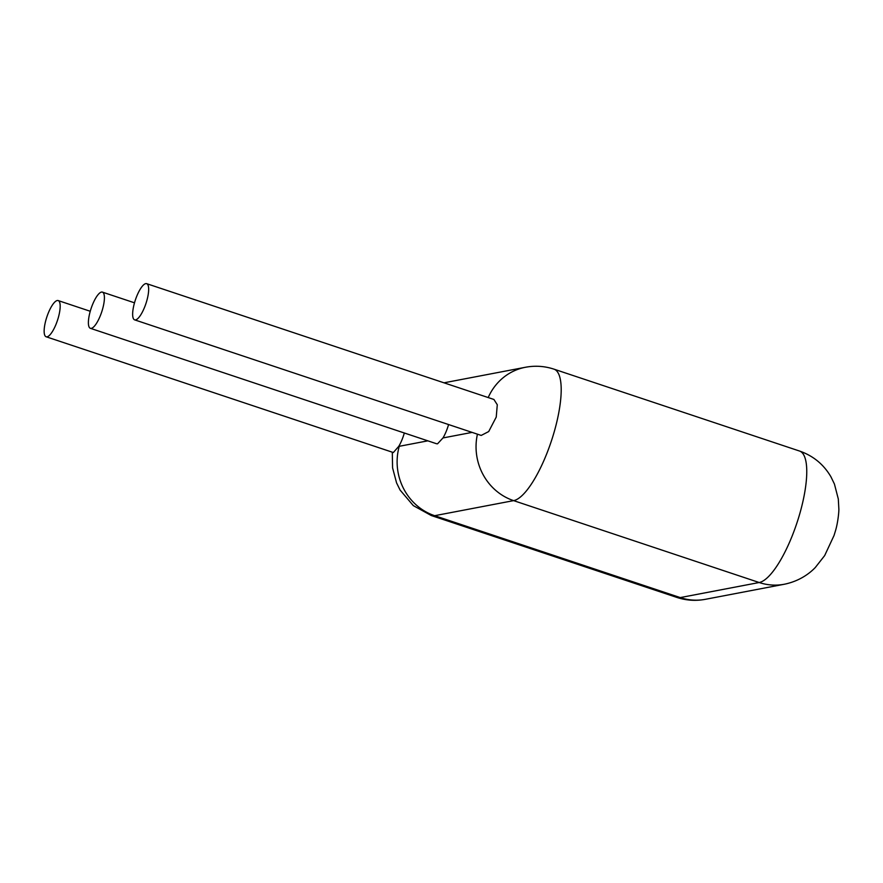 <?xml version="1.0" encoding="UTF-8"?>
<svg xmlns="http://www.w3.org/2000/svg" width="883" height="883" viewBox="0 0 883 883"><rect width="100%" height="100%" fill="white"/><g stroke="black" fill="none" stroke-linecap="round" stroke-linejoin="round"><path stroke-width="1.32" d="M58.355 317.483A19.073 5.574 108.4 0 1 46.126 336.765A19.073 5.574 108.4 0 1 46.865 316.909A19.073 5.574 108.4 0 1 58.19 300.573A19.073 5.574 108.4 0 1 58.355 317.483M404.326 433.001A19.073 5.574 108.4 0 1 398.785 446.312L393.343 452.538L46.126 336.765M448.575 424.546A19.073 5.574 108.4 0 1 442.979 437.946L437.549 443.807L436.588 443.752L90.375 328.31A19.073 5.574 108.4 0 1 91.115 308.454A19.073 5.574 108.4 0 1 102.439 292.13A19.073 5.574 108.4 0 1 102.594 309.039A19.073 5.574 108.4 0 1 90.375 328.31M146.688 283.675L493.906 399.458L497.284 404.756L496.235 417.085L488.696 431.555L481.202 435.429L134.624 319.856A19.073 5.574 108.4 0 1 135.364 300.01A19.073 5.574 108.4 0 1 146.688 283.675A19.073 5.574 108.4 0 1 146.843 300.584A19.073 5.574 108.4 0 1 134.624 319.856M427.836 440.838L399.248 446.301A13.841 4.051 108.4 0 1 398.785 446.312M399.248 446.301A55.364 52.24 79.2 0 0 434.668 515.694A69.194 20.232 108.4 0 1 431.279 515.529L413.321 505.628L400.098 490.076L396.566 482.88L392.582 467.869L392.295 452.195M446.489 382.339L444.105 382.847A55.364 52.24 -100.8 0 1 446.489 382.339L525.418 367.273A55.364 52.24 -100.8 0 1 525.506 367.251M488.211 397.56A55.364 52.24 -100.8 0 1 525.418 367.273C535.098 365.452 544.623 366.081 553.994 369.16A69.194 20.232 108.4 0 1 554.59 430.518A69.194 20.232 108.4 0 1 513.608 500.628L434.668 515.694L680.241 597.581L759.181 582.515A55.364 52.24 79.2 0 0 784.369 584.237L705.429 599.303C695.749 601.124 686.223 600.484 676.853 597.416A69.194 20.232 -71.6 0 0 680.241 597.581A55.364 52.24 79.2 0 0 705.429 599.303M477.438 434.171A55.364 52.24 79.2 0 0 513.608 500.628L759.181 582.515A69.194 20.232 -71.6 0 0 800.153 512.405A69.194 20.232 -71.6 0 0 799.568 451.047L553.994 369.16M472.085 432.394L442.979 437.946M58.19 300.573L90.243 311.269M102.439 292.13L134.492 302.814M676.853 597.416L431.279 515.529M799.568 451.047C813.243 455.827 823.696 464.425 830.936 476.82L834.424 484.016L838.309 499.005L838.85 508.873C839.027 511.533 837.879 522.968 835.473 530.815L834.005 535.562L824.667 555.584L815.318 567.482C809.733 573.343 799.501 581.146 784.369 584.237"/></g></svg>
